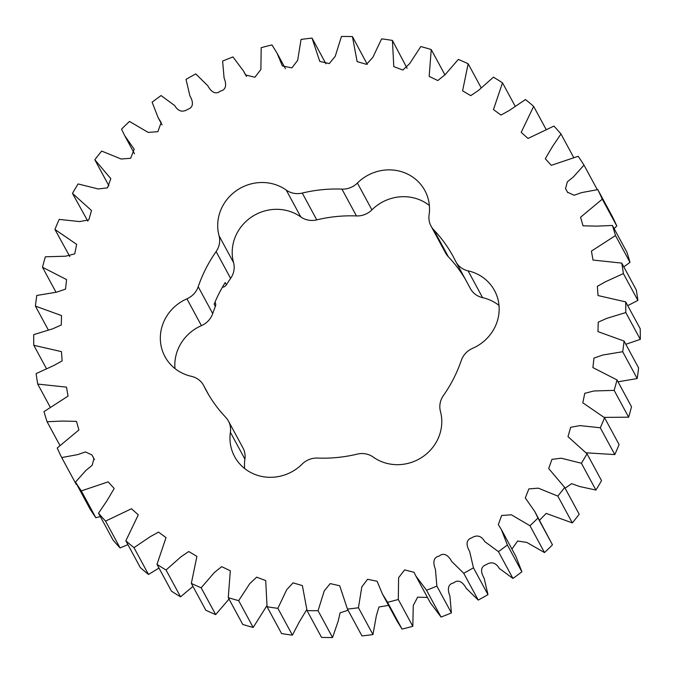 <?xml version="1.0" encoding="UTF-8"?>
<svg xmlns="http://www.w3.org/2000/svg" width="674" height="674" viewBox="0 0 674 674"><rect width="100%" height="100%" fill="white"/><g stroke="black" fill="none" stroke-linecap="round" stroke-linejoin="round"><path stroke-width="1.01" d="M203.936 386.05A19.849 18.771 -28.4 0 0 203.615 385.427A19.849 18.771 -28.4 0 0 194.997 377.516A19.849 18.771 -28.4 0 0 191.399 376.328A42.925 40.583 -28.4 0 1 164.978 356.647A42.925 40.583 -28.4 0 1 186.925 298.826A19.849 18.771 -28.4 0 0 198.198 286.736A140.47 132.82 -28.4 0 1 216.118 251.571A19.849 18.771 -28.4 0 0 219.05 235.774A42.925 40.583 -28.4 0 1 233.507 192.84A42.925 40.583 -28.4 0 1 279.23 186.091A42.925 40.583 -28.4 0 1 286.273 190.11A19.849 18.771 -28.4 0 0 302.264 193.059A140.47 132.82 -28.4 0 1 341.937 189.116A19.849 18.771 -28.4 0 0 357.405 183.042A42.925 40.583 -28.4 0 1 406.245 173.454A42.925 40.583 -28.4 0 1 424.873 190.565A42.925 40.583 -28.4 0 1 429.102 214.88A19.849 18.771 -28.4 0 0 431.057 226.127A19.849 18.771 -28.4 0 0 433.812 229.918A140.47 132.82 -28.4 0 1 453.299 256.752A140.47 132.82 -28.4 0 1 455.557 261.133A19.849 18.771 -28.4 0 0 455.877 261.756A19.849 18.771 -28.4 0 0 468.093 270.855A42.925 40.583 -28.4 0 1 475.886 273.425A42.925 40.583 -28.4 0 1 494.514 290.536A42.925 40.583 -28.4 0 1 472.567 348.357A19.849 18.771 -28.4 0 0 461.294 360.447A140.47 132.82 -28.4 0 1 443.374 395.613A19.849 18.771 -28.4 0 0 440.442 411.41A42.925 40.583 -28.4 0 1 422.598 456.879A42.925 40.583 -28.4 0 1 373.219 457.073A19.849 18.771 -28.4 0 0 369.959 455.211A19.849 18.771 -28.4 0 0 357.228 454.124A140.47 132.82 -28.4 0 1 317.555 458.067A19.849 18.771 -28.4 0 0 302.087 464.142A42.925 40.583 -28.4 0 1 234.619 456.618A42.925 40.583 -28.4 0 1 230.39 432.304A19.849 18.771 -28.4 0 0 228.435 421.065A19.849 18.771 -28.4 0 0 225.68 417.265A140.47 132.82 -28.4 0 1 206.193 390.431A140.47 132.82 -28.4 0 1 203.936 386.05L208.628 394.728M455.877 261.756L470.385 288.573A19.849 18.771 151.6 0 0 482.601 297.672A42.925 40.583 151.6 0 1 490.394 300.242A42.925 40.583 151.6 0 1 499.004 305.44M214.998 302.154L215.175 302.483A4.996 4.726 151.6 0 1 215.368 306.426L214.155 304.193A140.47 132.82 151.6 0 1 225.175 282.575L226.38 284.807A140.47 132.82 151.6 0 1 230.626 278.387A19.849 18.771 151.6 0 0 233.558 262.59A42.925 40.583 151.6 0 1 248.015 219.657A42.925 40.583 151.6 0 1 293.738 212.908A42.925 40.583 151.6 0 1 300.781 216.927A19.849 18.771 151.6 0 0 316.772 219.876A140.47 132.82 151.6 0 1 356.445 215.933A19.849 18.771 151.6 0 0 371.913 209.858A42.925 40.583 151.6 0 1 420.753 200.271A42.925 40.583 151.6 0 1 429.363 205.469M174.996 368.56A42.925 40.583 151.6 0 1 201.433 325.643A19.849 18.771 151.6 0 0 212.706 313.553A140.47 132.82 151.6 0 1 215.368 306.426M228.435 421.065L242.943 447.873A19.849 18.771 151.6 0 1 244.898 459.12L230.39 432.304M244.637 468.531A42.925 40.583 151.6 0 1 244.898 459.12M431.057 226.127L445.565 252.935A19.849 18.771 151.6 0 0 448.32 256.735A140.47 132.82 151.6 0 1 465.195 278.977M226.38 284.807A4.996 4.726 151.6 0 1 222.386 287.242M72.463 193.379A299.677 283.35 151.6 0 1 78.091 183.943L98.21 188.964L107.537 187.844L110.806 178.652L94.807 159.746A299.677 283.35 151.6 0 1 101.673 151.086L121.185 159.022L130.63 158.28L134.202 149.232L124.69 135.634L121.531 129.164A299.677 283.35 151.6 0 1 129.501 121.438L148.145 132.399L157.851 131.683L161.179 122.575L158.095 117.562L152.122 102.204A299.677 283.35 151.6 0 1 161.061 95.556L174.726 105.591C178.172 111.437 182.587 112.651 187.953 109.239C194.752 106.947 192.402 100.038 189.866 95.784L186.032 79.372A299.677 283.35 151.6 0 1 195.763 73.921L207.794 85.733C210.12 90.122 214.795 95.716 220.305 91.116C227.323 89.735 225.975 82.54 224.08 77.957L222.614 61.09A299.677 283.35 151.6 0 1 232.96 56.945L243.676 71.259L245.454 74.898L254.865 77.274L260.88 69.498L261.192 47.694A299.677 283.35 151.6 0 1 271.959 44.922L277.073 53.187L282.381 65.942L291.901 67.88L297.672 60.331L301.051 39.437A299.677 283.35 151.6 0 1 312.037 38.098L319.771 61.401L329.274 63.592L335.239 56.321L341.44 36.472A299.677 283.35 151.6 0 1 352.443 36.59L357.119 61.595L366.462 64.333L372.823 57.425L381.61 38.856A299.677 283.35 151.6 0 1 392.42 40.432L393.793 66.616L402.858 70.037L409.708 63.567L420.82 46.548A299.677 283.35 151.6 0 1 431.234 49.547L429.169 76.406L437.822 80.543L445.169 74.62L458.328 59.405A299.677 283.35 151.6 0 1 468.16 63.769L462.591 90.813L470.738 95.649L478.548 90.367L493.444 77.173A299.677 283.35 151.6 0 1 502.509 82.826L493.461 109.576L500.984 115.069L509.215 110.519L525.509 99.533A299.677 283.35 151.6 0 1 533.639 106.374L521.196 132.357L528.02 138.44L553.927 126.072A299.677 283.35 151.6 0 1 560.97 133.966L552.503 146.502L545.291 158.71L551.315 165.324L578.174 156.284A299.677 283.35 151.6 0 1 583.987 165.088L573.498 176.841L567.348 181.837L565.528 188.619L567.575 192.25L574.063 195.258L581.78 192.57L597.787 189.621A299.677 283.35 151.6 0 1 602.278 199.159L580.575 217.247L583.018 225.807L597.215 226.135L612.405 225.445A299.677 283.35 151.6 0 1 615.488 235.555L591.435 251.09L593.002 260.046L621.765 263.104A299.677 283.35 151.6 0 1 623.374 273.585L605.547 281.724L597.349 286.298L598.023 295.549L625.683 301.885A299.677 283.35 151.6 0 1 625.792 312.551L606.811 318.355L598.2 322.18L597.99 331.616L624.082 341.069A299.677 283.35 151.6 0 1 622.692 351.727L602.893 355.004L593.971 358.079L592.893 367.583L617.005 379.934A299.677 283.35 151.6 0 1 614.14 390.372L593.87 390.979L584.746 393.33L582.825 402.808L604.578 417.745A299.677 283.35 151.6 0 1 600.29 427.771L579.918 425.606L570.667 427.291L567.997 436.651L587.029 453.804A299.677 283.35 151.6 0 1 581.392 463.24L561.282 458.219L551.955 459.339L548.687 468.531L564.686 487.437A299.677 283.35 151.6 0 1 557.819 496.098L538.307 488.161L528.863 488.903L525.29 497.951L534.802 511.549L537.962 518.02A299.677 283.35 151.6 0 1 529.991 525.745L511.347 514.784L501.641 515.5L498.313 524.608L501.397 529.621L507.37 544.98A299.677 283.35 151.6 0 1 498.431 551.627L484.766 541.593C481.32 535.746 476.906 534.533 471.539 537.945C464.74 540.236 467.09 547.145 469.626 551.399L473.46 567.811A299.677 283.35 151.6 0 1 463.729 573.262L451.69 561.45C449.373 557.061 444.697 551.467 439.187 556.067C432.169 557.457 433.517 564.644 435.412 569.227L436.878 586.094A299.677 283.35 151.6 0 1 426.532 590.247L415.816 575.925L414.038 572.285L404.627 569.909L398.612 577.685L398.3 599.489A299.677 283.35 151.6 0 1 387.533 602.261L382.419 593.996L377.111 581.249L367.591 579.303L361.82 586.852L358.442 607.746A299.677 283.35 151.6 0 1 347.455 609.085L339.721 585.782L330.218 583.591L324.253 590.862L318.052 610.711A299.677 283.35 151.6 0 1 307.049 610.593L302.373 585.588L293.03 582.85L286.669 589.758L277.882 608.327A299.677 283.35 151.6 0 1 267.072 606.752L265.699 580.567L256.634 577.146L249.784 583.617L238.672 600.635A299.677 283.35 151.6 0 1 228.25 597.636L230.323 570.777L221.67 566.64L214.324 572.563L201.164 587.787A299.677 283.35 151.6 0 1 191.332 583.414L196.901 556.37L188.754 551.534L180.944 556.817L166.048 570.01A299.677 283.35 151.6 0 1 156.983 564.357L166.031 537.608L158.508 532.115L150.277 536.664L133.983 547.65A299.677 283.35 151.6 0 1 125.853 540.809L138.296 514.826L131.472 508.744L105.565 521.112A299.677 283.35 151.6 0 1 98.522 513.226L106.989 500.681L114.201 488.473L108.177 481.859L81.318 490.899A299.677 283.35 151.6 0 1 75.505 482.095L85.994 470.342L92.144 465.346L93.964 458.564L91.917 454.933L85.43 451.925L77.712 454.613L61.705 457.562A299.677 283.35 151.6 0 1 57.214 448.025L78.917 429.945L76.474 421.376L62.278 421.056L47.087 421.739A299.677 283.35 151.6 0 1 44.004 411.629L68.057 396.093L66.49 387.137L37.727 384.079A299.677 283.35 151.6 0 1 36.118 373.598L53.945 365.46L62.143 360.885L61.469 351.634L33.81 345.299A299.677 283.35 151.6 0 1 33.7 334.633L52.682 328.828L61.292 325.003L61.503 315.567L35.41 306.114A299.677 283.35 151.6 0 1 36.8 295.456L56.599 292.179L65.521 289.104L66.6 279.6L42.487 267.249A299.677 283.35 151.6 0 1 45.352 256.811L65.622 256.204L74.747 253.854L76.668 244.376L54.914 229.438A299.677 283.35 151.6 0 1 59.202 219.412L79.574 221.578L88.825 219.893L91.495 210.532L72.463 193.379L87.839 221.19M367.254 64.342L352.443 36.59M407.113 68.31L392.42 40.432M614.107 228.596L616.786 225.975A299.677 283.35 -28.4 0 0 612.295 216.438L597.787 189.621M623.795 266.853L629.996 262.371A299.677 283.35 -28.4 0 0 626.913 252.261L612.405 225.445M627.721 305.667L637.882 300.402A299.677 283.35 -28.4 0 0 636.273 289.921L621.765 263.104M625.817 344.279L640.3 339.367A299.677 283.35 -28.4 0 0 640.19 328.701L625.683 301.885M618.016 381.813L637.2 378.544A299.677 283.35 -28.4 0 0 638.59 367.886L624.082 341.069M604.157 417.383L628.648 417.189A299.677 283.35 -28.4 0 0 631.513 406.751L617.005 379.934M586.161 452.81L614.798 454.588A299.677 283.35 -28.4 0 0 619.086 444.562L604.578 417.745M565.09 488.195L571.636 483.662L579.48 486.485L595.909 490.057A299.677 283.35 -28.4 0 0 601.537 480.621L587.029 453.804M539.503 520.244L546.193 513.419L572.327 522.914A299.677 283.35 -28.4 0 0 579.193 514.254L564.686 487.437M511.928 549.083L517.649 541.011L526.815 542.427L544.499 552.562A299.677 283.35 -28.4 0 0 552.469 544.836L534.802 511.549M415.816 575.925L430.324 602.741L441.04 617.055A299.677 283.35 -28.4 0 0 451.386 612.91L449.92 596.043C448.025 591.46 446.677 584.265 453.695 582.884C459.205 578.284 463.881 583.878 466.206 588.267L478.237 600.079A299.677 283.35 -28.4 0 0 487.968 594.628L484.134 578.216C481.598 573.962 479.248 567.053 486.047 564.761C491.413 561.349 495.828 562.563 499.274 568.409L512.939 578.444A299.677 283.35 -28.4 0 0 521.878 571.796L515.905 556.438L501.397 529.621M382.419 593.996L396.927 620.813L402.041 629.078A299.677 283.35 -28.4 0 0 412.808 626.306L413.263 605.479L417.644 597.181L427.468 597.459M347.455 609.085L361.963 635.902A299.677 283.35 -28.4 0 0 372.949 634.563L376.345 615.766L378.957 607.004L388.569 605.37M307.049 610.593L321.557 637.41A299.677 283.35 -28.4 0 0 332.56 637.528L338.18 621.167L340.109 612.826L348.079 610.24M267.072 606.752L281.58 633.568A299.677 283.35 -28.4 0 0 292.39 635.144L299.374 621.782L306.746 609.658M228.25 597.636L242.766 624.453A299.677 283.35 -28.4 0 0 253.18 627.452L266.887 605.69M191.332 583.414L205.84 610.231A299.677 283.35 -28.4 0 0 215.672 614.595L229.025 599.06M156.983 564.357L171.491 591.174A299.677 283.35 -28.4 0 0 180.556 596.827L192.941 586.397M125.853 540.809L140.361 567.626A299.677 283.35 -28.4 0 0 148.491 574.467L158.988 568.064M98.522 513.226L113.03 540.034A299.677 283.35 -28.4 0 0 120.073 547.928L127.917 544.626M75.505 482.095L90.013 508.912A299.677 283.35 -28.4 0 0 95.826 517.716L100.333 516.562M61.705 457.562L76.213 484.379L76.71 484.328M54.914 229.438L69.843 256.617M94.807 159.746L108.91 185.805M42.487 267.249L55.984 292.187M35.41 306.114L48.183 329.721M33.81 345.299L46.279 368.333M37.727 384.079L50.205 407.147M47.087 421.739L59.893 445.404M81.318 490.899L95.826 517.716M105.565 521.112L120.073 547.928M133.983 547.65L148.491 574.467M166.048 570.01L180.556 596.827M201.164 587.787L215.672 614.595M238.672 600.635L253.18 627.452M277.882 608.327L292.39 635.144M318.052 610.711L332.56 637.528M358.442 607.746L372.949 634.563M402.041 629.078L387.533 602.261M398.3 599.489L412.808 626.306M441.04 617.055L426.532 590.247M436.878 586.094L451.386 612.91M478.237 600.079L463.729 573.262M473.46 567.811L487.968 594.628M512.939 578.444L498.431 551.627M507.37 544.98L521.878 571.796M544.499 552.562L529.991 525.745M537.962 518.02L552.469 544.836M572.327 522.914L557.819 496.098M595.909 490.057L581.392 463.24M614.798 454.588L600.29 427.771M628.648 417.189L614.14 390.372M637.2 378.544L622.692 351.727M640.3 339.367L625.792 312.551M637.882 300.402L623.374 273.585M629.996 262.371L615.488 235.555M616.786 225.975L602.278 199.159M597.29 189.672L583.987 165.088M573.667 157.438L560.97 133.966M546.083 129.374L533.639 106.374M515.012 105.936L502.509 82.826M481.059 87.603L468.16 63.769M444.975 74.94L431.234 49.547M325.921 63.76L312.037 38.098M482.601 297.672L468.093 270.855M371.913 209.858L357.405 183.042M233.558 262.59L219.05 235.774M212.706 313.553L198.198 286.736M230.626 278.387L216.118 251.571M300.781 216.927L286.273 190.11M316.772 219.876L302.264 193.059M356.445 215.933L341.937 189.116M448.32 256.735L433.812 229.918M201.433 325.643L186.925 298.826M208.805 395.023L203.615 385.427M92.405 455.835L94.461 459.634M567.087 191.349L567.82 192.697M277.073 53.187L285.431 68.63M243.676 71.259L246.532 76.541M158.095 117.562L162.072 124.917M124.69 135.634L134.497 153.756"/></g></svg>
